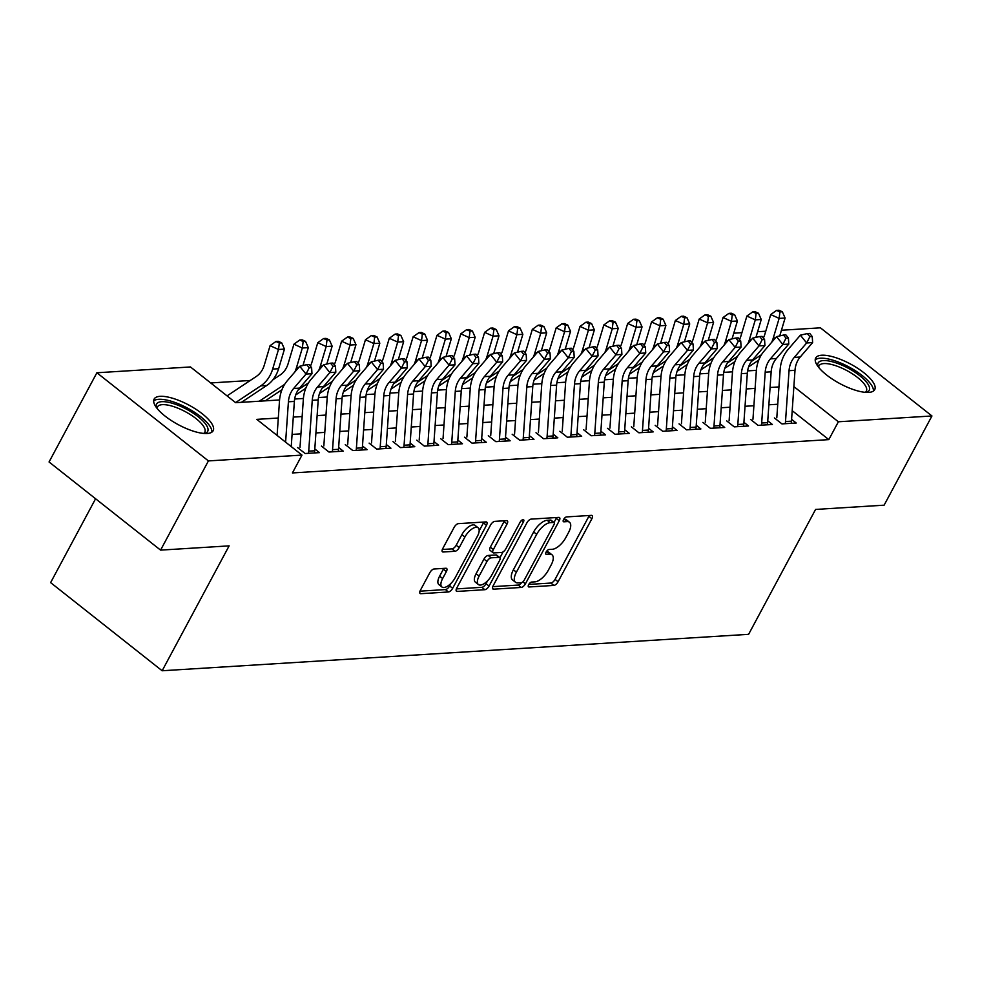 <?xml version="1.0" encoding="UTF-8"?>
<svg xmlns="http://www.w3.org/2000/svg" width="981" height="981" viewBox="0 0 981 981"><rect width="100%" height="100%" fill="white"/><g stroke="black" fill="none" stroke-linecap="round" stroke-linejoin="round"><path stroke-width="1.47" d="M528.673 584.615A2.955 1.312 128.3 0 0 528.477 586.834A2.955 1.312 128.3 0 0 528.992 586.969L553.86 585.424A4.218 1.876 128.3 0 0 558.079 581.77L591.886 518.728A4.218 1.876 128.3 0 0 592.156 515.565A4.218 1.876 128.3 0 0 591.42 515.368L566.564 516.913A2.955 1.312 128.3 0 0 563.609 519.464A2.955 1.312 128.3 0 0 563.413 521.684A2.955 1.312 128.3 0 0 563.928 521.818L567.153 521.61A13.489 6.021 128.3 0 1 569.495 522.248A13.489 6.021 128.3 0 1 568.624 532.364L565.804 537.613A13.489 6.021 128.3 0 1 552.315 549.286L549.09 549.483A2.955 1.312 128.3 0 0 546.135 552.045A2.955 1.312 128.3 0 0 545.951 554.253A2.955 1.312 128.3 0 0 546.466 554.388L549.679 554.191A13.489 6.021 128.3 0 1 552.033 554.817A13.489 6.021 128.3 0 1 551.163 564.933L548.342 570.194A13.489 6.021 128.3 0 1 534.841 581.868L531.628 582.064A2.955 1.312 128.3 0 0 528.673 584.615M160.136 396.324A33.489 11.134 -151.8 0 1 195.942 409.261A33.489 11.134 -151.8 0 1 213.159 430.733A33.489 11.134 -151.8 0 1 207.15 433.492A33.489 11.134 -151.8 0 1 171.344 420.567A33.489 11.134 -151.8 0 1 154.127 399.083A33.489 11.134 -151.8 0 1 160.136 396.324M821.686 355.232A33.489 11.134 -151.8 0 1 857.492 368.169A33.489 11.134 -151.8 0 1 874.709 389.641A33.489 11.134 -151.8 0 1 868.7 392.4A33.489 11.134 -151.8 0 1 832.894 379.475A33.489 11.134 -151.8 0 1 815.677 357.991A33.489 11.134 -151.8 0 1 821.686 355.232M434.068 568.992A4.218 1.876 128.3 0 0 429.85 572.634L420.371 590.329A4.218 1.876 128.3 0 0 420.101 593.493A4.218 1.876 128.3 0 0 420.824 593.689L448.44 591.972A4.218 1.876 128.3 0 0 452.658 588.318L486.466 525.276A4.218 1.876 128.3 0 0 486.735 522.113A4.218 1.876 128.3 0 0 486 521.917L458.397 523.633A4.218 1.876 128.3 0 0 454.178 527.275L442.713 548.649A4.218 1.876 128.3 0 0 442.443 551.8A4.218 1.876 128.3 0 0 443.179 551.996L455 551.273A4.218 1.876 128.3 0 0 459.218 547.619L464.896 537.024A11.269 5.028 128.3 0 1 478.139 527.79A11.269 5.028 128.3 0 1 477.416 536.251L455.159 577.76A11.269 5.028 128.3 0 1 441.916 586.981A11.269 5.028 128.3 0 1 442.639 578.532L446.355 571.616A4.218 1.876 128.3 0 0 446.625 568.453A4.218 1.876 128.3 0 0 445.889 568.257L434.068 568.992M781.44 330.241L820.423 327.826L931.95 415.969L884.114 505.178L815.579 509.433L748.613 634.327L162.147 670.759L229.125 545.865L160.577 550.12L208.413 460.911L96.886 372.768L190.461 366.955L235.673 402.688L279.573 399.954M931.95 415.969L838.375 421.781L793.874 386.6M278.31 418.016L256.777 419.365L301.989 455.098L292.424 472.94L828.81 439.623L838.375 421.781M301.989 455.098L208.413 460.911M493.136 585.804A4.218 1.876 128.3 0 0 492.867 588.968A4.218 1.876 128.3 0 0 493.602 589.164L521.218 587.447A4.218 1.876 128.3 0 0 525.436 583.805L559.244 520.752A4.218 1.876 128.3 0 0 559.513 517.588A4.218 1.876 128.3 0 0 558.778 517.392L531.162 519.108A4.218 1.876 128.3 0 0 526.944 522.763L493.136 585.804M484.835 589.704L457.22 591.42A4.218 1.876 128.3 0 1 456.484 591.224A4.218 1.876 128.3 0 1 456.754 588.073L490.561 525.019A4.218 1.876 128.3 0 1 494.78 521.365L506.601 520.641A4.218 1.876 128.3 0 1 507.336 520.837A4.218 1.876 128.3 0 1 507.054 523.989L493.345 549.568A4.218 1.876 128.3 0 0 493.075 552.72A4.218 1.876 128.3 0 0 493.811 552.916L501.647 552.438A4.218 1.876 128.3 0 0 505.865 548.784L520.138 522.162A2.955 1.312 128.3 0 1 523.609 519.746A2.955 1.312 128.3 0 1 523.413 521.966L489.053 586.062A4.218 1.876 128.3 0 1 484.835 589.704L481.818 587.325L456.373 588.907M774.389 417.943L781.931 423.902L796.229 423.019L791.606 419.353M750.551 419.427L758.092 425.386L772.39 424.491L767.755 420.837M726.713 420.91L734.242 426.87L748.552 425.975L743.917 422.32M702.874 422.394L710.403 428.341L724.714 427.458L720.079 423.792M679.036 423.866L686.565 429.825L700.875 428.942L696.24 425.276M655.198 425.349L662.727 431.309L677.037 430.414L672.402 426.76M631.347 426.833L638.889 432.793L653.187 431.898L648.564 428.243M607.509 428.317L615.05 434.264L629.348 433.381L624.725 429.715M583.67 429.788L591.212 435.748L605.51 434.865L600.887 431.199M559.832 431.272L567.374 437.232L581.672 436.337L577.049 432.682M535.994 432.756L543.535 438.715L557.833 437.82L553.198 434.166M512.156 434.24L519.685 440.187L533.995 439.304L529.36 435.638M488.317 435.711L495.846 441.671L510.157 440.788L505.522 437.121M464.479 437.195L472.008 443.154L486.318 442.259L481.683 438.605M440.641 438.679L448.17 444.638L462.48 443.743L457.845 440.089M416.79 440.162L424.332 446.11L438.63 445.227L434.007 441.56M392.952 441.634L400.493 447.594L414.791 446.711L410.168 443.044M369.114 443.118L376.655 449.077L390.953 448.182L386.33 444.528M345.275 444.601L352.817 450.561L367.115 449.666L362.492 446.012M321.437 446.085L328.978 452.033L343.276 451.15L338.641 447.483M297.599 447.557L305.128 453.516L319.438 452.633L314.803 448.967M828.81 439.623L792.207 410.683M777.737 404.246L768.871 404.797M753.899 405.729L745.033 406.281M730.06 407.213L721.194 407.765M706.222 408.697L697.356 409.249M682.384 410.168L673.518 410.72M658.545 411.652L649.68 412.204M634.707 413.136L625.841 413.688M610.856 414.62L601.991 415.171M587.018 416.091L578.152 416.643M563.18 417.575L554.314 418.127M539.342 419.059L530.476 419.61M515.503 420.542L506.637 421.094M491.665 422.014L482.799 422.566M467.827 423.498L458.961 424.05M443.988 424.981L435.123 425.533M420.15 426.465L411.284 427.017M396.299 427.937L387.434 428.489M372.461 429.42L363.595 429.972M348.623 430.904L339.757 431.456M324.785 432.388L315.919 432.94M300.946 433.86L292.08 434.411M250.241 380.481L210.694 382.946M95.586 498.753L50.62 582.616L162.147 670.759M160.577 550.12L49.05 461.977L96.886 372.768M733.763 333.209L741.918 332.694M757.602 331.725L765.756 331.222M733.163 338.629L732.341 337.979M294.656 399.022L303.411 398.482M318.494 397.538L327.249 396.998M342.332 396.054L351.088 395.515M366.171 394.583L374.926 394.031M390.009 393.099L398.764 392.559M413.847 391.615L422.603 391.076M437.685 390.131L446.453 389.592M461.536 388.66L470.291 388.108M485.374 387.176L494.13 386.637M509.213 385.692L517.968 385.153M533.051 384.209L541.806 383.669M556.889 382.737L565.645 382.185M580.727 381.253L589.483 380.714M604.566 379.77L613.321 379.23M628.404 378.286L637.16 377.746M652.242 376.814L661.01 376.263M676.093 375.331L684.848 374.791M699.931 373.847L708.687 373.307M723.77 372.363L732.525 371.824M747.608 370.892L756.363 370.34M778.939 386.931L770.073 387.483M755.1 388.402L746.234 388.954M731.262 389.886L722.396 390.438M707.424 391.37L698.558 391.922M683.585 392.854L674.72 393.406M659.747 394.325L650.881 394.877M635.909 395.809L627.043 396.361M612.07 397.293L603.192 397.845M588.22 398.776L579.354 399.328M564.382 400.248L555.516 400.8M540.543 401.732L531.677 402.284M516.705 403.216L507.839 403.767M492.867 404.699L484.001 405.251M469.028 406.171L460.163 406.723M445.19 407.655L436.324 408.206M421.352 409.138L412.486 409.69M397.513 410.622L388.635 411.174M373.663 412.094L364.797 412.645M349.825 413.577L340.959 414.129M325.986 415.061L317.121 415.613M302.148 416.545L293.282 417.097M552.033 554.817L549.017 552.438A13.489 6.021 128.3 0 0 546.662 551.812L549.679 554.191M569.495 522.248L566.478 519.869A13.489 6.021 128.3 0 0 564.136 519.231L567.153 521.61M528.796 584.406L550.844 583.045A4.218 1.876 128.3 0 0 555.062 579.391L588.87 516.337A4.218 1.876 128.3 0 0 589.25 515.503M553.995 522.53L556.227 518.373A4.218 1.876 128.3 0 0 556.607 517.527M492.756 586.65L518.201 585.068A4.218 1.876 128.3 0 0 521.634 582.628M521.267 582.702A2.955 1.312 128.3 0 0 524.222 580.151L553.897 524.81A2.955 1.312 128.3 0 0 554.093 522.591A2.955 1.312 128.3 0 0 553.578 522.456L550.182 522.665A13.489 6.021 128.3 0 0 536.681 534.338L516.398 572.168A13.489 6.021 128.3 0 0 515.528 582.285A13.489 6.021 128.3 0 0 517.882 582.91L521.267 582.702M554.093 522.591L551.077 520.212A2.955 1.312 128.3 0 0 550.562 520.077L553.578 522.456M515.528 582.285L512.511 579.906A13.489 6.021 128.3 0 1 513.382 569.789L533.664 531.96A13.489 6.021 128.3 0 1 547.165 520.286L550.562 520.077M493.075 552.72L490.059 550.341A4.218 1.876 128.3 0 1 490.328 547.177L504.05 521.61A4.218 1.876 128.3 0 0 504.43 520.776M503.081 551.886L499.942 557.735M487.557 580.838L486.036 583.683L489.053 586.062M479.12 576.092A11.269 5.028 128.3 0 0 478.397 584.553A11.269 5.028 128.3 0 0 491.64 575.32L499.476 560.691A4.218 1.876 128.3 0 0 499.758 557.539A4.218 1.876 128.3 0 0 499.022 557.343L491.187 557.821A4.218 1.876 128.3 0 0 486.968 561.475L479.12 576.092L476.104 573.713A11.269 5.028 128.3 0 0 475.38 582.174L478.397 584.553M499.758 557.539L496.742 555.148A4.218 1.876 128.3 0 0 496.006 554.952L499.022 557.343M476.104 573.713L483.952 559.096A4.218 1.876 128.3 0 1 488.17 555.442L496.006 554.952M481.818 587.325A4.218 1.876 128.3 0 0 486.036 583.683M441.916 586.981L438.899 584.602A11.269 5.028 128.3 0 1 439.623 576.154L443.338 569.238A4.218 1.876 128.3 0 0 443.719 568.391M478.139 527.79L475.135 525.411A11.269 5.028 128.3 0 0 461.879 534.645L464.896 537.024M442.333 549.483L451.983 548.882A4.218 1.876 128.3 0 0 456.202 545.24L461.879 534.645M479.169 530.88L483.449 522.885A4.218 1.876 128.3 0 0 483.841 522.051M419.978 591.163L445.423 589.581A4.218 1.876 128.3 0 0 449.641 585.939L451.076 583.266M763.353 337.991A21.472 17.842 -93.6 0 0 764.873 334.165L770.723 314.57L776.584 310.388L779.944 311.921L782.335 311.774L778.975 310.241L776.584 310.388M782.335 311.774L785.094 318.016L779.748 335.919M785.094 318.016L779.135 318.396L773.286 337.991A32.201 26.757 86.4 0 1 771.679 342.308M761.44 354.754L761.415 354.754A32.201 26.757 86.4 0 1 761.415 354.754L751.446 361.388M758.742 360.125L748.638 366.845M779.944 311.921L779.135 318.396L770.723 314.57M785.229 423.694A15.022 12.483 -93.6 0 0 785.511 421.536L789.043 370.695A21.472 17.842 86.4 0 1 794.267 357.391L806.652 342.97L800.373 335.183L787.976 349.604A32.201 26.757 -93.6 0 0 780.153 369.555L776.805 417.796M791.189 423.326A15.022 12.483 -93.6 0 0 791.471 421.168L795.002 370.328A21.472 17.842 86.4 0 1 800.226 357.023L812.624 342.602L806.652 342.97L809.852 336.691L812.243 336.544L809.73 333.417L807.338 333.577L809.852 336.691M807.338 333.577L800.373 335.183M812.624 342.602L812.243 336.544M818.056 366.551A28.976 9.626 -151.8 0 1 823.317 360.591A28.976 9.626 -151.8 0 1 858.117 374.423A28.976 9.626 -151.8 0 1 866.26 392.4M865.23 392.326A26.83 8.915 28.2 0 0 866.358 391.137A26.83 8.915 28.2 0 0 852.563 373.933A26.83 8.915 28.2 0 0 823.868 363.571A26.83 8.915 28.2 0 0 819.061 365.778A26.83 8.915 28.2 0 0 818.681 367.372M873.409 391.063A33.268 11.061 28.2 0 0 854.169 369.972A33.268 11.061 28.2 0 0 820.3 358.212A33.268 11.061 28.2 0 0 815.223 359.855M156.506 407.642A28.976 9.626 -151.8 0 1 185.875 408.856A28.976 9.626 -151.8 0 1 204.71 433.492M203.68 433.418A26.83 8.915 28.2 0 0 204.796 432.229A26.83 8.915 28.2 0 0 184.636 411.297A26.83 8.915 28.2 0 0 157.512 406.87A26.83 8.915 28.2 0 0 157.132 408.464M211.859 432.155A33.268 11.061 28.2 0 0 186.427 407.544A33.268 11.061 28.2 0 0 153.661 400.947M739.515 339.475A21.472 17.842 -93.6 0 0 741.035 335.649L746.884 316.054L752.746 311.872L756.106 313.405L758.497 313.258L755.125 311.725L752.746 311.872M758.497 313.258L761.256 319.499L755.91 337.403M761.256 319.499L755.296 319.867L749.447 339.463A32.201 26.757 86.4 0 1 747.841 343.791M737.602 356.238L737.577 356.238A32.201 26.757 86.4 0 1 737.577 356.238L727.608 362.872M734.904 361.609L724.8 368.316M756.106 313.405L755.296 319.867L746.884 316.054M715.664 340.959A21.472 17.842 -93.6 0 0 717.197 337.121L723.046 317.525L728.908 313.356L732.267 314.889L734.659 314.742L731.286 313.209L728.908 313.356M734.659 314.742L737.405 320.983L732.071 338.874M737.405 320.983L731.446 321.351L725.609 340.947A32.201 26.757 86.4 0 1 724.003 345.263M713.776 357.697A32.201 26.757 86.4 0 1 713.739 357.722L703.757 364.356M711.066 363.093L700.961 369.8M732.267 314.889L731.446 321.351L723.046 317.525M691.826 342.443A21.472 17.842 -93.6 0 0 693.359 338.604L699.195 319.009L705.069 314.84L708.429 316.36L710.82 316.213L707.448 314.693L705.069 314.84M710.82 316.213L713.567 322.467L708.233 340.358M713.567 322.467L707.608 322.835L701.771 342.43A32.201 26.757 86.4 0 1 700.164 346.747M689.937 359.181A32.201 26.757 86.4 0 1 689.901 359.205L679.919 365.827M687.227 364.564L677.123 371.284M708.429 316.36L707.608 322.835L699.195 319.009M667.987 343.914A21.472 17.842 -93.6 0 0 669.52 340.088L675.357 320.493L681.231 316.311L684.591 317.844L686.97 317.697L683.61 316.164L681.231 316.311M686.97 317.697L689.729 323.951L684.395 341.842M689.729 323.951L683.769 324.319L677.932 343.914A32.201 26.757 86.4 0 1 676.326 348.23M666.099 360.665A32.201 26.757 86.4 0 1 666.062 360.677L656.081 367.311M663.389 366.048L653.285 372.768M684.591 317.844L683.769 324.319L675.357 320.493M761.391 425.178A15.022 12.483 -93.6 0 0 761.673 423.019L765.205 372.179A21.472 17.842 86.4 0 1 770.428 358.874L782.813 344.454L776.535 336.655L764.138 351.075A32.201 26.757 -93.6 0 0 756.314 371.039L752.954 419.279M767.35 424.81A15.022 12.483 -93.6 0 0 767.633 422.652L771.164 371.811A21.472 17.842 86.4 0 1 776.388 358.494L788.773 344.073L782.813 344.454L786.014 338.163L788.405 338.016L785.891 334.901L783.5 335.048L786.014 338.163M783.5 335.048L776.535 336.655M788.773 344.073L788.405 338.016M737.553 426.661A15.022 12.483 -93.6 0 0 737.835 424.491L741.366 373.651A21.472 17.842 86.4 0 1 746.59 360.346L758.975 345.925L752.697 338.138L740.299 352.559A32.201 26.757 -93.6 0 0 732.464 372.522L729.116 420.763M743.512 426.294A15.022 12.483 -93.6 0 0 743.794 424.123L747.326 373.283A21.472 17.842 86.4 0 1 752.55 359.978L764.935 345.557L758.975 345.925L762.176 339.647L764.567 339.5L762.053 336.385L759.662 336.532L762.176 339.647M759.662 336.532L752.697 338.138M764.935 345.557L764.567 339.5M713.714 428.145A15.022 12.483 -93.6 0 0 713.996 425.975L717.528 375.134A21.472 17.842 86.4 0 1 722.739 361.83L735.137 347.409L728.858 339.622L716.461 354.043A32.201 26.757 -93.6 0 0 708.625 374.006L705.278 422.235M719.674 427.765A15.022 12.483 -93.6 0 0 719.956 425.607L723.488 374.767A21.472 17.842 86.4 0 1 728.711 361.462L741.096 347.041L735.137 347.409L738.337 341.13L740.716 340.983L738.202 337.869L735.824 338.016L738.337 341.13M735.824 338.016L728.858 339.622M741.096 347.041L740.716 340.983M689.876 429.617A15.022 12.483 -93.6 0 0 690.158 427.458L693.69 376.618A21.472 17.842 86.4 0 1 698.901 363.313L711.299 348.893L705.02 341.106L692.623 355.527A32.201 26.757 -93.6 0 0 684.787 375.478L681.439 423.718M695.836 429.249A15.022 12.483 -93.6 0 0 696.118 427.091L699.649 376.25A21.472 17.842 86.4 0 1 704.861 362.945L717.258 348.525L711.299 348.893L714.499 342.614L716.878 342.467L714.364 339.34L711.985 339.5L714.499 342.614M711.985 339.5L705.02 341.106M717.258 348.525L716.878 342.467M644.149 345.398A21.472 17.842 -93.6 0 0 645.682 341.572L651.519 321.976L657.393 317.795L660.753 319.328L663.131 319.181L659.772 317.648L657.393 317.795M663.131 319.181L665.891 325.422L660.556 343.325M665.891 325.422L659.931 325.79L654.082 345.386A32.201 26.757 86.4 0 1 652.488 349.714M642.261 362.136A32.201 26.757 86.4 0 1 642.224 362.161L632.242 368.795M639.551 367.532L629.446 374.252M660.753 319.328L659.931 325.79L651.519 321.976M666.025 431.1A15.022 12.483 -93.6 0 0 666.32 428.942L669.839 378.102A21.472 17.842 86.4 0 1 675.063 364.797L687.46 350.376L681.17 342.59L668.784 356.998A32.201 26.757 -93.6 0 0 660.949 376.962L657.601 425.202M671.985 430.733A15.022 12.483 -93.6 0 0 672.279 428.574L675.811 377.734A21.472 17.842 86.4 0 1 681.022 364.417L693.42 350.009L687.46 350.376L690.661 344.086L693.04 343.939L690.526 340.824L688.147 340.971L690.661 344.086M688.147 340.971L681.17 342.59M693.42 350.009L693.04 343.939M620.311 346.882A21.472 17.842 -93.6 0 0 621.831 343.043L627.681 323.448L633.542 319.279L636.914 320.812L639.293 320.664L635.933 319.132L633.542 319.279M639.293 320.664L642.052 326.906L636.718 344.797M642.052 326.906L636.093 327.274L630.243 346.869A32.201 26.757 86.4 0 1 628.649 351.186M618.41 363.644L618.386 363.644A32.201 26.757 86.4 0 1 618.386 363.644L608.404 370.278M615.712 369.015L605.596 375.723M636.914 320.812L636.093 327.274L627.681 323.448M642.187 432.584A15.022 12.483 -93.6 0 0 642.481 430.414L646.001 379.573A21.472 17.842 86.4 0 1 651.225 366.269L663.622 351.848L657.331 344.061L644.946 358.482A32.201 26.757 -93.6 0 0 637.11 378.445L633.763 426.686M648.147 432.216A15.022 12.483 -93.6 0 0 648.441 430.046L651.96 379.206A21.472 17.842 86.4 0 1 657.184 365.901L669.582 351.48L663.622 351.848L666.822 345.57L669.201 345.422L666.688 342.308L664.309 342.455L666.822 345.57M664.309 342.455L657.331 344.061M669.582 351.48L669.201 345.422M596.473 348.365A21.472 17.842 -93.6 0 0 597.993 344.527L603.842 324.932L609.704 320.762L613.076 322.283L615.455 322.136L612.095 320.615L609.704 320.762M615.455 322.136L618.214 328.39L612.88 346.281M618.214 328.39L612.254 328.758L606.405 348.353A32.201 26.757 86.4 0 1 604.799 352.67M594.584 365.104A32.201 26.757 86.4 0 1 594.547 365.128L584.566 371.75M591.874 370.487L581.758 377.207M613.076 322.283L612.254 328.758L603.842 324.932M618.349 434.068A15.022 12.483 -93.6 0 0 618.631 431.898L622.162 381.057A21.472 17.842 86.4 0 1 627.386 367.752L639.784 353.332L633.493 345.545L621.108 359.966A32.201 26.757 -93.6 0 0 613.272 379.929L609.924 428.157M624.308 433.688A15.022 12.483 -93.6 0 0 624.59 431.53L628.122 380.689A21.472 17.842 86.4 0 1 633.346 367.385L645.743 352.964L639.784 353.332L642.984 347.053L645.363 346.906L642.849 343.791L640.47 343.939L642.984 347.053M640.47 343.939L633.493 345.545M645.743 352.964L645.363 346.906M572.634 349.849A21.472 17.842 -93.6 0 0 574.155 346.011L580.004 326.415L585.865 322.234L589.238 323.767L591.617 323.62L588.257 322.087L585.865 322.234M591.617 323.62L594.376 329.874L589.029 347.765M594.376 329.874L588.416 330.241L582.567 349.837A32.201 26.757 86.4 0 1 580.96 354.153M570.734 366.587A32.201 26.757 86.4 0 1 570.709 366.6L560.727 373.234M568.024 371.971L557.919 378.691M589.238 323.767L588.416 330.241L580.004 326.415M594.511 435.539A15.022 12.483 -93.6 0 0 594.793 433.381L598.324 382.541A21.472 17.842 86.4 0 1 603.548 369.236L615.945 354.815L609.655 347.029L597.257 361.449A32.201 26.757 -93.6 0 0 589.434 381.401L586.086 429.641M600.47 435.172A15.022 12.483 -93.6 0 0 600.752 433.013L604.284 382.173A21.472 17.842 86.4 0 1 609.508 368.868L621.905 354.448L615.945 354.815L619.134 348.537L621.525 348.39L619.011 345.263L616.62 345.422L619.134 348.537M616.62 345.422L609.655 347.029M621.905 354.448L621.525 348.39M548.796 351.321A21.472 17.842 -93.6 0 0 550.316 347.495L556.166 327.899L562.027 323.718L565.387 325.251L567.778 325.103L564.418 323.571L562.027 323.718M567.778 325.103L570.537 331.345L565.191 349.248M570.537 331.345L564.578 331.713L558.729 351.308A32.201 26.757 86.4 0 1 557.122 355.637M546.858 368.083L546.883 368.083A32.201 26.757 86.4 0 1 546.858 368.083L536.889 374.717M544.185 373.454L534.081 380.174M565.387 325.251L564.578 331.713L556.166 327.899M570.672 437.023A15.022 12.483 -93.6 0 0 570.954 434.865L574.486 384.025A21.472 17.842 86.4 0 1 579.71 370.72L592.095 356.299L585.816 348.513L573.419 362.921A32.201 26.757 -93.6 0 0 565.596 382.884L562.248 431.125M576.632 436.655A15.022 12.483 -93.6 0 0 576.914 434.497L580.445 383.657A21.472 17.842 86.4 0 1 585.669 370.34L598.067 355.931L592.095 356.299L595.295 350.009L597.687 349.861L595.173 346.747L592.782 346.894L595.295 350.009M592.782 346.894L585.816 348.513M598.067 355.931L597.687 349.861M524.958 352.804A21.472 17.842 -93.6 0 0 526.478 348.966L532.327 329.371L538.189 325.202L541.549 326.734L543.94 326.587L540.568 325.054L538.189 325.202M543.94 326.587L546.699 332.829L541.353 350.72M546.699 332.829L540.739 333.197L534.89 352.792A32.201 26.757 86.4 0 1 533.284 357.109M523.057 369.543A32.201 26.757 86.4 0 1 523.02 369.567L513.051 376.201M520.347 374.938L510.243 381.646M541.549 326.734L540.739 333.197L532.327 329.371M546.834 438.507A15.022 12.483 -93.6 0 0 547.116 436.337L550.648 385.496A21.472 17.842 86.4 0 1 555.871 372.191L568.257 357.771L561.978 349.984L549.581 364.405A32.201 26.757 -93.6 0 0 541.757 384.368L538.397 432.609M552.793 438.139A15.022 12.483 -93.6 0 0 553.076 435.969L556.607 385.128A21.472 17.842 86.4 0 1 561.831 371.824L574.216 357.403L568.257 357.771L571.457 351.492L573.848 351.345L571.334 348.23L568.943 348.378L571.457 351.492M568.943 348.378L561.978 349.984M574.216 357.403L573.848 351.345M501.107 354.288A21.472 17.842 -93.6 0 0 502.64 350.45L508.489 330.855L514.351 326.685L517.71 328.206L520.102 328.059L516.729 326.538L514.351 326.685M520.102 328.059L522.848 334.313L517.514 352.204M522.848 334.313L516.889 334.68L511.052 354.276A32.201 26.757 86.4 0 1 509.446 358.592M499.219 371.026A32.201 26.757 86.4 0 1 499.182 371.051L489.2 377.673M496.509 376.41L486.404 383.13M517.71 328.206L516.889 334.68L508.489 330.855M522.996 439.991A15.022 12.483 -93.6 0 0 523.278 437.82L526.809 386.98A21.472 17.842 86.4 0 1 532.033 373.675L544.418 359.254L538.14 351.468L525.742 365.888A32.201 26.757 -93.6 0 0 517.907 385.852L514.559 434.08M528.955 439.611A15.022 12.483 -93.6 0 0 529.237 437.452L532.769 386.612A21.472 17.842 86.4 0 1 537.993 373.307L550.378 358.887L544.418 359.254L547.619 352.976L550.01 352.829L547.496 349.714L545.105 349.861L547.619 352.976M545.105 349.861L538.14 351.468M550.378 358.887L550.01 352.829M477.269 355.772A21.472 17.842 -93.6 0 0 478.802 351.934L484.639 332.338L490.512 328.157L493.872 329.69L496.263 329.542L492.891 328.01L490.512 328.157M496.263 329.542L499.01 335.796L493.676 353.687M499.01 335.796L493.051 336.164L487.214 355.76A32.201 26.757 86.4 0 1 485.607 360.076M475.368 372.522L475.344 372.522A32.201 26.757 86.4 0 1 475.344 372.522L465.362 379.156M472.67 377.893L462.566 384.613M493.872 329.69L493.051 336.164L484.639 332.338M499.157 441.462A15.022 12.483 -93.6 0 0 499.439 439.304L502.971 388.464A21.472 17.842 86.4 0 1 508.183 375.159L520.58 360.738L514.302 352.952L501.904 367.372A32.201 26.757 -93.6 0 0 494.068 387.323L490.721 435.564M505.117 441.094A15.022 12.483 -93.6 0 0 505.399 438.936L508.931 388.096A21.472 17.842 86.4 0 1 514.154 374.791L526.539 360.37L520.58 360.738L523.78 354.46L526.159 354.313L523.646 351.186L521.267 351.345L523.78 354.46M521.267 351.345L514.302 352.952M526.539 360.37L526.159 354.313M453.43 357.243A21.472 17.842 -93.6 0 0 454.963 353.418L460.8 333.822L466.674 329.641L470.034 331.173L472.413 331.026L469.053 329.493L466.674 329.641M472.413 331.026L475.172 337.268L469.838 355.171M475.172 337.268L469.212 337.636L463.375 357.231A32.201 26.757 86.4 0 1 461.769 361.56M451.542 373.982A32.201 26.757 86.4 0 1 451.505 374.006L441.524 380.64M448.832 379.377L438.728 386.097M470.034 331.173L469.212 337.636L460.8 333.822M475.319 442.946A15.022 12.483 -93.6 0 0 475.601 440.788L479.133 389.948A21.472 17.842 86.4 0 1 484.344 376.643L496.742 362.222L490.463 354.435L478.066 368.844A32.201 26.757 -93.6 0 0 470.23 388.807L466.882 437.048M481.279 442.578A15.022 12.483 -93.6 0 0 481.561 440.42L485.092 389.58A21.472 17.842 86.4 0 1 490.304 376.263L502.701 361.854L496.742 362.222L499.942 355.931L502.321 355.784L499.807 352.67L497.428 352.817L499.942 355.931M497.428 352.817L490.463 354.435M502.701 361.854L502.321 355.784M429.592 358.727A21.472 17.842 -93.6 0 0 431.125 354.889L436.962 335.294L442.836 331.124L446.196 332.657L448.575 332.51L445.215 330.977L442.836 331.124M448.575 332.51L451.334 338.752L445.999 356.643M451.334 338.752L445.374 339.119L439.525 358.715A32.201 26.757 86.4 0 1 437.931 363.031M427.667 375.49L427.691 375.49A32.201 26.757 86.4 0 1 427.667 375.49L417.685 382.124M424.994 380.861L414.889 387.569M446.196 332.657L445.374 339.119L436.962 335.294M451.468 444.43A15.022 12.483 -93.6 0 0 451.763 442.259L455.282 391.419A21.472 17.842 86.4 0 1 460.506 378.114L472.903 363.693L466.613 355.907L454.228 370.328A32.201 26.757 -93.6 0 0 446.392 390.291L443.044 438.532M457.428 444.062A15.022 12.483 -93.6 0 0 457.722 441.891L461.254 391.051A21.472 17.842 86.4 0 1 466.466 377.746L478.863 363.326L472.903 363.693L476.104 357.415L478.483 357.268L475.969 354.153L473.59 354.3L476.104 357.415M473.59 354.3L466.613 355.907M478.863 363.326L478.483 357.268M405.754 360.211A21.472 17.842 -93.6 0 0 407.274 356.373L413.124 336.777L418.985 332.608L422.357 334.129L424.736 333.981L421.376 332.461L418.985 332.608M424.736 333.981L427.495 340.235L422.161 358.126M427.495 340.235L421.536 340.603L415.686 360.199A32.201 26.757 86.4 0 1 414.092 364.515M403.829 376.974L403.853 376.974A32.201 26.757 86.4 0 1 403.829 376.974L393.847 383.596M401.155 382.332L391.039 389.052M422.357 334.129L421.536 340.603L413.124 336.777M427.63 445.914A15.022 12.483 -93.6 0 0 427.924 443.743L431.444 392.903A21.472 17.842 86.4 0 1 436.668 379.598L449.065 365.177L442.774 357.391L430.389 371.811A32.201 26.757 -93.6 0 0 422.553 391.775L419.206 440.003M433.59 445.533A15.022 12.483 -93.6 0 0 433.884 443.375L437.403 392.535A21.472 17.842 86.4 0 1 442.627 379.23L455.025 364.809L449.065 365.177L452.266 358.899L454.644 358.752L452.131 355.637L449.752 355.784L452.266 358.899M449.752 355.784L442.774 357.391M455.025 364.809L454.644 358.752M381.916 361.695A21.472 17.842 -93.6 0 0 383.436 357.857L389.285 338.261L395.147 334.08L398.519 335.612L400.898 335.465L397.538 333.932L395.147 334.08M400.898 335.465L403.657 341.719L398.323 359.61M403.657 341.719L397.697 342.087L391.848 361.682A32.201 26.757 86.4 0 1 390.242 365.999M380.003 378.445L379.99 378.445A32.201 26.757 86.4 0 1 379.99 378.445L370.009 385.079M377.317 383.816L367.201 390.536M398.519 335.612L397.697 342.087L389.285 338.261M403.792 447.385A15.022 12.483 -93.6 0 0 404.074 445.227L407.606 394.387A21.472 17.842 86.4 0 1 412.829 381.082L425.227 366.661L418.936 358.874L406.551 373.295A32.201 26.757 -93.6 0 0 398.715 393.246L395.368 441.487M409.751 447.017A15.022 12.483 -93.6 0 0 410.033 444.859L413.565 394.019A21.472 17.842 86.4 0 1 418.789 380.714L431.186 366.293L425.227 366.661L428.427 360.383L430.806 360.235L428.292 357.109L425.913 357.268L428.427 360.383M425.913 357.268L418.936 358.874M431.186 366.293L430.806 360.235M358.077 363.166A21.472 17.842 -93.6 0 0 359.598 359.34L365.447 339.745L371.309 335.563L374.681 337.096L377.06 336.949L373.7 335.416L371.309 335.563M377.06 336.949L379.819 343.191L374.472 361.094M379.819 343.191L373.859 343.558L368.01 363.154A32.201 26.757 86.4 0 1 366.404 367.483M356.177 379.905A32.201 26.757 86.4 0 1 356.152 379.929L346.17 386.563M353.467 385.3L343.362 392.02M374.681 337.096L373.859 343.558L365.447 339.745M379.954 448.869A15.022 12.483 -93.6 0 0 380.236 446.711L383.767 395.87A21.472 17.842 86.4 0 1 388.991 382.565L401.388 368.145L395.098 360.358L382.7 374.767A32.201 26.757 -93.6 0 0 374.877 394.73L371.529 442.971M385.913 448.501A15.022 12.483 -93.6 0 0 386.195 446.343L389.727 395.502A21.472 17.842 86.4 0 1 394.951 382.185L407.348 367.777L401.388 368.145L404.577 361.854L406.968 361.707L404.454 358.592L402.063 358.739L404.577 361.854M402.063 358.739L395.098 360.358M407.348 367.777L406.968 361.707M334.239 364.65A21.472 17.842 -93.6 0 0 335.76 360.812L341.609 341.216L347.47 337.047L350.83 338.58L353.221 338.433L349.861 336.9L347.47 337.047M353.221 338.433L355.98 344.674L350.634 362.565M355.98 344.674L350.021 345.042L344.172 364.638A32.201 26.757 86.4 0 1 342.565 368.954M332.338 381.388A32.201 26.757 86.4 0 1 332.301 381.413L322.332 388.047M329.628 386.784L319.524 393.491M350.83 338.58L350.021 345.042L341.609 341.216M356.115 450.353A15.022 12.483 -93.6 0 0 356.397 448.194L359.929 397.354A21.472 17.842 86.4 0 1 365.153 384.037L377.538 369.616L371.259 361.83L358.862 376.25A32.201 26.757 -93.6 0 0 351.039 396.214L347.691 444.454M362.075 449.985A15.022 12.483 -93.6 0 0 362.357 447.814L365.888 396.974A21.472 17.842 86.4 0 1 371.112 383.669L383.51 369.248L377.538 369.616L380.738 363.338L383.13 363.191L380.616 360.076L378.225 360.223L380.738 363.338M378.225 360.223L371.259 361.83M383.51 369.248L383.13 363.191M310.401 366.134A21.472 17.842 -93.6 0 0 311.921 362.296L317.77 342.7L323.632 338.531L326.992 340.051L329.383 339.904L326.011 338.384L323.632 338.531M329.383 339.904L332.142 346.158L326.796 364.049M332.142 346.158L326.183 346.526L320.333 366.121A32.201 26.757 86.4 0 1 318.727 370.438M308.5 382.872A32.201 26.757 86.4 0 1 308.463 382.897L298.494 389.518M305.79 388.255L295.686 394.975M326.992 340.051L326.183 346.526L317.77 342.7M332.277 451.836A15.022 12.483 -93.6 0 0 332.559 449.666L336.091 398.826A21.472 17.842 86.4 0 1 341.314 385.521L353.7 371.1L347.421 363.313L335.024 377.734A32.201 26.757 -93.6 0 0 327.2 397.697L323.84 445.926M338.237 451.456A15.022 12.483 -93.6 0 0 338.519 449.298L342.05 398.458A21.472 17.842 86.4 0 1 347.274 385.153L359.659 370.732L353.7 371.1L356.9 364.822L359.291 364.674L356.777 361.56L354.386 361.707L356.9 364.822M354.386 361.707L347.421 363.313M359.659 370.732L359.291 364.674M272.926 379.782L280.174 374.963A21.472 17.842 -93.6 0 0 288.083 363.779L293.932 344.184L299.794 340.002L303.154 341.535L305.545 341.388L302.173 339.855L299.794 340.002M305.545 341.388L308.292 347.642L302.957 365.533M308.292 347.642L302.332 348.01L296.495 367.605A32.201 26.757 86.4 0 1 294.889 371.922M284.625 384.368L284.649 384.368A32.201 26.757 86.4 0 1 284.625 384.368L259.278 401.217M281.952 389.739L265.238 400.849M303.154 341.535L302.332 348.01L293.932 344.184M308.439 453.308A15.022 12.483 -93.6 0 0 308.721 451.15L312.252 400.309A21.472 17.842 86.4 0 1 317.476 387.005L329.861 372.584L323.583 364.797L311.185 379.218A32.201 26.757 -93.6 0 0 303.35 399.169L300.002 447.41M314.398 452.94A15.022 12.483 -93.6 0 0 314.68 450.782L318.212 399.941A21.472 17.842 86.4 0 1 323.436 386.637L335.821 372.216L329.861 372.584L333.062 366.305L335.453 366.158L332.939 363.031L330.548 363.191L333.062 366.305M330.548 363.191L323.583 364.797M335.821 372.216L335.453 366.158M227.065 395.883L256.335 376.434A21.472 17.842 -93.6 0 0 264.245 365.263L270.082 345.668L275.955 341.486L279.315 343.019L281.706 342.872L278.334 341.339L275.955 341.486M281.706 342.872L284.453 349.113L278.616 368.709A32.201 26.757 86.4 0 1 266.746 385.484L241.4 402.333M284.453 349.113L278.494 349.481L272.657 369.077A32.201 26.757 86.4 0 1 260.787 385.852L235.575 402.602M279.315 343.019L278.494 349.481L270.082 345.668M285.606 442.149L288.414 401.793A21.472 17.842 86.4 0 1 293.626 388.488L306.023 374.068L299.745 366.281L287.347 380.689A32.201 26.757 -93.6 0 0 279.511 400.653L277.096 435.429M291.234 446.6L294.374 401.425A21.472 17.842 86.4 0 1 299.597 388.108L311.983 373.7L306.023 374.068L309.223 367.777L311.602 367.63L309.089 364.515L306.71 364.662L309.223 367.777M306.71 364.662L299.745 366.281M311.983 373.7L311.602 367.63M528.232 586.356L528.992 586.969M563.168 521.205L563.928 521.818M545.694 553.787L546.466 554.388M588.87 516.337L591.886 518.728M555.062 579.391L558.079 581.77M550.844 583.045L553.86 585.424M556.227 518.373L559.244 520.752M522.922 581.819L525.436 583.805M518.201 585.068L521.218 587.447M492.511 588.293L493.602 589.164M547.165 520.286L550.182 522.665M533.664 531.96L536.681 534.338M513.382 569.789L516.398 572.168M456.116 590.562L457.22 591.42M504.05 521.61L507.054 523.989M490.328 547.177L493.345 549.568M521.5 520.445L523.413 521.966M488.17 555.442L491.187 557.821M483.952 559.096L486.968 561.475M443.338 569.238L446.355 571.616M439.623 576.154L442.639 578.532M456.202 545.24L459.218 547.619M451.983 548.882L455 551.273M442.088 551.138L443.179 551.996M483.449 522.885L486.466 525.276M449.641 585.939L452.658 588.318M445.423 589.581L448.44 591.972M419.733 592.818L420.824 593.689M775.517 337.844L773.286 337.991M789.043 370.695L795.002 370.328M794.267 357.391L800.226 357.023M785.511 421.536L791.471 421.168M751.679 339.328L749.447 339.463M727.828 340.812L725.609 340.947M703.99 342.295L701.771 342.43M680.152 343.767L677.932 343.914M765.205 372.179L771.164 371.811M770.428 358.874L776.388 358.494M761.673 423.019L767.633 422.652M741.366 373.651L747.326 373.283M746.59 360.346L752.55 359.978M737.835 424.491L743.794 424.123M717.528 375.134L723.488 374.767M722.739 361.83L728.711 361.462M713.996 425.975L719.956 425.607M693.69 376.618L699.649 376.25M698.901 363.313L704.861 362.945M690.158 427.458L696.118 427.091M656.314 345.251L654.082 345.386M669.839 378.102L675.811 377.734M675.063 364.797L681.022 364.417M666.32 428.942L672.279 428.574M632.475 346.734L630.243 346.869M646.001 379.573L651.96 379.206M651.225 366.269L657.184 365.901M642.481 430.414L648.441 430.046M608.637 348.218L606.405 348.353M622.162 381.057L628.122 380.689M627.386 367.752L633.346 367.385M618.631 431.898L624.59 431.53M584.799 349.69L582.567 349.837M598.324 382.541L604.284 382.173M603.548 369.236L609.508 368.868M594.793 433.381L600.752 433.013M560.96 351.173L558.729 351.308M574.486 384.025L580.445 383.657M579.71 370.72L585.669 370.34M570.954 434.865L576.914 434.497M537.122 352.657L534.89 352.792M550.648 385.496L556.607 385.128M555.871 372.191L561.831 371.824M547.116 436.337L553.076 435.969M513.271 354.141L511.052 354.276M526.809 386.98L532.769 386.612M532.033 373.675L537.993 373.307M523.278 437.82L529.237 437.452M489.433 355.613L487.214 355.76M502.971 388.464L508.931 388.096M508.183 375.159L514.154 374.791M499.439 439.304L505.399 438.936M465.595 357.096L463.375 357.231M479.133 389.948L485.092 389.58M484.344 376.643L490.304 376.263M475.601 440.788L481.561 440.42M441.757 358.58L439.525 358.715M455.282 391.419L461.254 391.051M460.506 378.114L466.466 377.746M451.763 442.259L457.722 441.891M417.918 360.064L415.686 360.199M431.444 392.903L437.403 392.535M436.668 379.598L442.627 379.23M427.924 443.743L433.884 443.375M394.08 361.535L391.848 361.682M407.606 394.387L413.565 394.019M412.829 381.082L418.789 380.714M404.074 445.227L410.033 444.859M370.242 363.019L368.01 363.154M383.767 395.87L389.727 395.502M388.991 382.565L394.951 382.185M380.236 446.711L386.195 446.343M346.403 364.503L344.172 364.638M359.929 397.354L365.888 396.974M365.153 384.037L371.112 383.669M356.397 448.194L362.357 447.814M322.565 365.987L320.333 366.121M336.091 398.826L342.05 398.458M341.314 385.521L347.274 385.153M332.559 449.666L338.519 449.298M298.714 367.458L296.495 367.605M312.252 400.309L318.212 399.941M317.476 387.005L323.436 386.637M308.721 451.15L314.68 450.782M278.616 368.709L272.657 369.077M266.746 385.484L260.787 385.852M288.414 401.793L294.374 401.425M293.626 388.488L299.597 388.108"/></g></svg>

